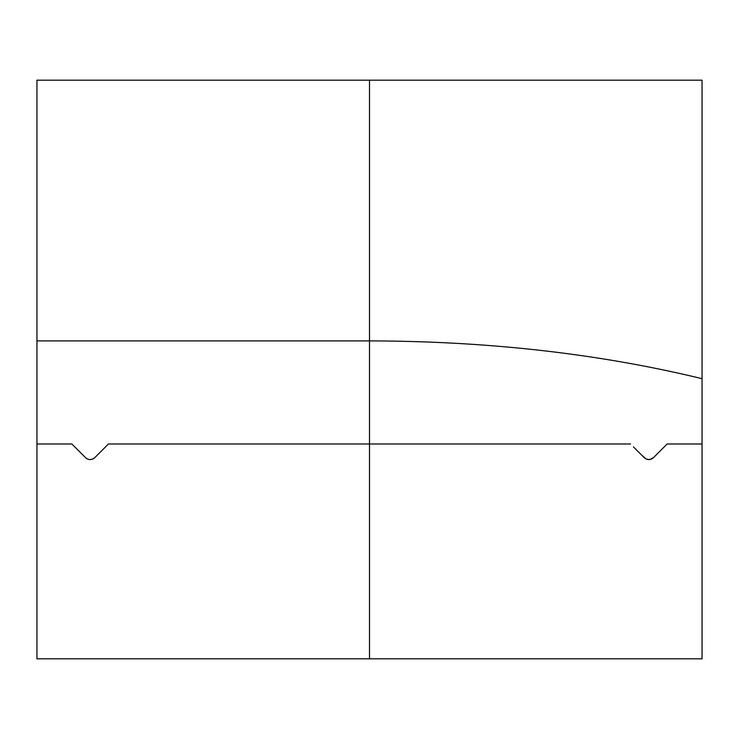 <?xml version="1.0" encoding="UTF-8"?>
<svg xmlns="http://www.w3.org/2000/svg" width="739" height="739" viewBox="0 0 739 739"><rect width="100%" height="100%" fill="white"/><g stroke="black" fill="none" stroke-linecap="round" stroke-linejoin="round"><path stroke-width="1.11" d="M702.05 378.682L702.05 658.818L369.5 658.818L369.5 443.991L108.448 443.991L94.86 457.58A6.651 6.651 0 0 1 85.456 457.58L71.868 443.991L36.95 443.991L36.95 80.181L702.05 80.181L702.05 378.682C599.366 353.759 488.516 341.159 369.5 340.901L36.95 340.901M702.05 443.991L667.132 443.991L653.544 457.58C650.523 460.231 647.392 460.231 644.14 457.58L633.452 446.892M641.258 454.697L645.6 458.679L647.964 459.464L650.338 459.353L653.544 457.58M630.552 443.991L369.5 443.991L369.5 80.181M369.5 658.818L36.95 658.818L36.95 443.991M85.456 457.58C88.477 460.231 91.608 460.231 94.86 457.58"/></g></svg>
